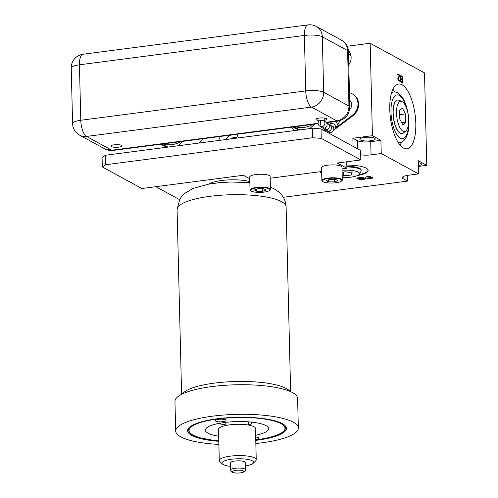 <?xml version="1.0" encoding="UTF-8"?>
<svg xmlns="http://www.w3.org/2000/svg" width="498" height="498" viewBox="0 0 498 498"><rect width="100%" height="100%" fill="white"/><g stroke="black" fill="none" stroke-linecap="round" stroke-linejoin="round"><path stroke-width="0.75" d="M295.133 126.685A25.081 22.348 -61.4 0 0 312.9 124.369M300.014 129.872L293.733 126.866M314.767 124.127L309.756 128.602M325.505 129.99L324.416 130.744M298.8 130.028L292.563 127.021M140.996 146.792L141.09 150.608M372.417 135.686L352.87 138.239L357.303 140.66A10.197 2.521 178.6 0 0 370.717 141.656L380.914 140.324L372.417 135.686L370.157 43.251L347.218 46.246M353.07 146.375L352.87 138.239M238.355 137.915A11.068 9.86 -61.4 0 0 236.432 134.342M220.533 136.415A11.068 9.86 -61.4 0 0 218.79 140.467M348.768 64.833A11.068 9.86 -61.4 0 0 351.146 57.388A11.068 9.86 -61.4 0 0 348.382 50.578M283.306 197.301L407.545 181.091L403.106 178.67A10.197 2.521 -1.4 0 1 402.266 177.705A10.197 2.521 -1.4 0 1 408.391 175.234L418.588 173.908L381.238 153.533L371.041 154.859A10.197 2.521 -1.4 0 1 360.695 154.772M179.535 199.617L155.843 186.694M320.432 171.686A23.854 5.895 178.6 0 0 321.683 173.385M357.284 175.62A23.854 5.895 178.6 0 0 368.122 170.391A23.854 5.895 178.6 0 0 346.813 165.056M363.54 178.278L364.007 177.967L363.652 177.655L361.567 177.425L356.63 178.023L360.129 179.927L365.364 179.043L365.14 178.471L363.54 178.278L363.528 177.624M372.834 178.023L372.13 177.406L370.58 177.356L371.141 176.983L370.4 176.578L367.026 176.666L365.034 177.276L369.466 176.746L370.139 177.114L368.719 177.699L371.757 177.655L372.037 177.923L371.589 178.135L366.858 178.496L367.804 178.676L371.365 178.465L372.828 177.674M249.822 181.627A23.991 5.926 178.6 0 0 227.405 179.971A23.991 5.926 178.6 0 0 208.662 184.136M346.739 161.788L346.894 168.231L337.327 163.014L360.826 159.951L321.254 138.363L312.651 137.728L105.688 164.726L102.302 166.93L141.868 188.512L243.348 175.277L249.753 178.77M360.826 159.951L360.589 150.477L321.023 128.895L312.414 128.254L105.458 155.252L102.065 157.461L102.302 166.93M270.19 178.24L321.64 171.53M342.026 168.866L346.894 168.231M251.596 191.257L251.104 191.027A10.221 2.527 -1.4 0 1 250.021 189.937L249.71 177.033A10.221 2.527 -1.4 0 1 255.854 174.561A10.221 2.527 -1.4 0 1 270.153 176.535L270.464 189.439A10.221 2.527 -1.4 0 1 269.443 190.578L268.957 190.834A9.68 2.39 178.6 0 0 267.233 188.176A9.68 2.39 178.6 0 0 256.395 187.889A9.68 2.39 178.6 0 0 251.596 191.257A9.68 2.39 178.6 0 0 264.108 192.097A9.68 2.39 178.6 0 0 268.957 190.834M323.432 181.888L322.934 181.652A10.221 2.527 -1.4 0 1 321.857 180.562L321.546 167.664A10.221 2.527 -1.4 0 1 327.69 165.193A10.221 2.527 -1.4 0 1 341.983 167.166L342.3 180.064A10.221 2.527 -1.4 0 1 341.279 181.204L340.794 181.465A9.68 2.39 178.6 0 0 339.07 178.801A9.68 2.39 178.6 0 0 328.232 178.514A9.68 2.39 178.6 0 0 323.432 181.888A9.68 2.39 178.6 0 0 335.945 182.722A9.68 2.39 178.6 0 0 340.794 181.465M321.023 128.895L321.254 138.363M312.414 128.254L312.651 137.728M105.458 155.252L105.688 164.726M250.021 189.937A10.221 2.527 -1.4 0 1 256.171 187.46A10.221 2.527 -1.4 0 1 270.464 189.439M256.744 191.244L262.608 191.276L266.113 190.024L263.759 188.736L257.896 188.705L254.391 189.962L256.744 191.244L256.688 189.14M262.608 191.276L262.546 188.73M321.857 180.562A10.221 2.527 -1.4 0 1 328.001 178.091A10.221 2.527 -1.4 0 1 342.3 180.064M328.58 181.876L334.438 181.901L337.949 180.65L335.596 179.367L329.732 179.336L326.227 180.587L328.58 181.876L328.524 179.766M334.438 181.901L334.376 179.361M374.571 138.201A7.663 1.892 -1.4 0 1 375.206 138.93A7.663 1.892 -1.4 0 1 369.13 140.934A7.663 1.892 -1.4 0 1 360.527 140.031A7.663 1.892 -1.4 0 1 359.892 139.303A7.663 1.892 -1.4 0 1 365.968 137.299A7.663 1.892 -1.4 0 1 374.571 138.201M381.238 153.533L380.914 140.324M370.157 43.251L424.508 72.901L426.767 165.336L418.264 160.698L418.588 173.908M415.811 123.529A32.663 12.444 82.6 0 0 398.568 84.038A32.663 12.444 82.6 0 0 389.766 109.323A32.663 12.444 82.6 0 0 407.015 148.815A32.663 12.444 82.6 0 0 415.811 123.529M400.635 78.84L400.336 80.34L400.822 81.989L402.465 83.023L402.303 76.424L400.946 75.684L400.448 75.964L400.635 78.84M399.776 75.733L399.757 75.036L397.721 73.922L397.734 74.625L399.321 75.491L397.834 78.696L398.388 80.664L399.352 81.186L399.826 80.06L398.767 80.315L398.182 79.163L399.776 75.733L399.128 75.821M426.767 165.336L418.407 166.425M418.314 162.69A7.663 1.892 -1.4 0 1 420.773 163.4A7.663 1.892 -1.4 0 1 421.408 164.128A7.663 1.892 -1.4 0 1 418.388 165.716M407.545 181.091L407.401 175.383M348.749 50.97A11.068 9.86 -61.4 0 0 348.413 50.927M350.934 55.502A7.663 6.823 -61.4 0 0 350.1 54.954A7.663 6.823 -61.4 0 0 348.513 54.357M231.097 135.039A11.068 9.86 -61.4 0 0 225.862 139.546M237.285 138.058A7.663 6.823 -61.4 0 0 230.555 138.936M394.877 92.037A32.663 12.444 82.6 0 0 392.897 89.31M401.4 142.036A32.663 12.444 -97.4 0 1 400.187 145.173M398.643 100.086A16.957 6.462 82.6 0 0 398.058 99.992A16.957 6.462 82.6 0 0 393.109 114.789A16.957 6.462 82.6 0 0 400.193 133.24A16.957 6.462 82.6 0 0 402.434 133.526A16.957 6.462 82.6 0 0 402.975 133.283M402.228 101.71A15.22 5.802 82.6 0 0 402.048 101.617A15.22 5.802 82.6 0 0 396.526 113.363A15.22 5.802 82.6 0 0 402.95 131.198A15.22 5.802 82.6 0 0 405.87 130.937A15.22 5.802 82.6 0 0 408.372 115.934A15.22 5.802 82.6 0 0 402.228 101.71M399.713 119.01L402.795 124.811L405.671 122.259L405.465 113.899L402.384 108.097L399.508 110.649L399.713 119.01M405.465 113.899L399.608 114.665M405.671 122.259L401.712 122.776M400.946 75.684L400.629 75.721M402.303 76.424L400.473 75.933M401.705 82.612L401.693 82.052M401.637 79.798L401.625 79.244M401.562 76.848L401.556 76.518M402.104 81.996L400.859 81.18L400.983 79.443L402.06 80.029L402.104 81.996L400.716 81.747M402.035 79.188L400.79 78.367L400.909 76.493L401.986 77.078L402.035 79.188L400.56 78.889M401.033 81.411L400.597 81.467M400.859 81.18L400.523 81.224M400.734 80.838L400.423 80.875M400.672 80.383L400.348 80.427M400.666 80.103L400.33 80.147M400.709 79.711L400.324 79.761M400.815 79.493L400.348 79.556M400.983 79.443L400.348 79.524M400.604 77.57L400.28 77.613M400.591 77.153L400.255 77.196M400.641 76.76L400.249 76.81M400.747 76.543L400.274 76.605M400.909 76.493L400.28 76.574M400.965 78.603L400.529 78.659M400.79 78.367L400.454 78.41M400.666 78.024L400.355 78.068M399.01 75.323L397.734 74.432M399.757 75.036L399.01 75.13M398.276 78.385L397.858 78.435M398.176 78.883L397.84 78.927M398.182 79.163L397.871 79.207M398.307 79.649L397.958 79.692M398.481 80.022L398.089 80.072M398.767 80.315L398.226 80.383M398.998 80.439L398.313 80.527M399.278 80.452L398.319 80.539M399.826 80.06L399.483 80.103M399.782 80.589L399.047 80.483M399.57 81.031L398.954 81.112M398.854 81.056L399.035 80.688M320.569 171.667A23.854 5.895 178.6 0 0 321.671 172.856M368.097 170.129A23.854 5.895 -1.4 0 1 358.784 174.792M346.851 166.618A16.951 4.189 -1.4 0 1 359.811 168.791A16.951 4.189 -1.4 0 1 361.187 170.179L361.1 169.812A16.87 4.171 178.6 0 0 359.73 168.43A16.87 4.171 178.6 0 0 346.845 166.27M342.244 177.711A15.22 3.76 178.6 0 0 359.413 174.119A15.22 3.76 178.6 0 0 358.305 172.115A15.22 3.76 178.6 0 0 342.064 170.266M342.201 175.887L351.283 175.041L352.254 172.906L345.326 171.791L342.107 172.215M351.283 175.041L351.221 172.738M343.371 176.074L343.271 172.059M363.801 178.191L363.789 177.73M365.364 179.043L365.358 178.589M364.916 179.255L364.972 178.427M364.156 179.405L364.144 179.075M364.48 178.545L364.897 178.465M360.129 179.927L360.116 179.243M362.918 177.73L363.528 177.73M361.268 177.718L362.725 177.83L362.743 178.178L359.126 178.701L358.081 178.135L361.262 177.45M362.725 177.83L362.712 177.493M362.874 177.911L362.861 177.512M362.924 178.054L362.911 177.518M364.436 178.763L360.689 179.554L359.575 178.944L364.436 178.763L364.424 178.334M364.212 178.645L364.206 178.303M364.492 178.906L364.474 178.34M362.756 178.527L362.749 178.172M363.335 178.502L363.316 177.711M372.485 178.166L372.467 177.512M371.962 178.334L371.95 177.979M372.056 177.823L372.043 177.394M370.468 177.525L370.568 176.734M370.176 176.908L370.163 176.56M366.111 177.188L366.105 176.827M365.999 177.35L365.986 176.846M371.029 177.151L371.022 176.815M370.58 177.356L370.568 176.628M298.333 428.019L297.611 398.444A61.341 15.158 178.6 0 0 292.519 392.605A61.341 15.158 -1.4 0 0 223.608 385.396A61.341 15.158 -1.4 0 0 174.96 401.438L175.682 431.019A61.341 15.158 -1.4 0 1 224.337 414.977A61.341 15.158 -1.4 0 1 293.247 422.186A61.341 15.158 178.6 0 1 298.333 428.019A61.341 15.158 178.6 0 1 255.835 443.519M175.682 431.019A61.341 15.158 -1.4 0 0 180.768 436.858A61.341 15.158 178.6 0 0 218.877 444.421M255.76 440.394A49.433 12.213 178.6 0 0 286.418 428.311A49.433 12.213 178.6 0 0 282.322 423.611A49.433 12.213 -1.4 0 0 226.795 417.803A49.433 12.213 -1.4 0 0 187.59 430.726A49.433 12.213 -1.4 0 0 191.686 435.433A49.433 12.213 178.6 0 0 218.803 441.296M189.022 427.695A48.667 12.027 178.6 0 0 188.331 429.811L189.284 432.332L192.819 435.115L199.698 437.736L212.273 440.139L218.79 440.798A48.001 11.859 -1.4 0 1 189.016 430.627A48.001 11.859 -1.4 0 1 217.863 418.961A48.001 11.859 -1.4 0 1 281.009 423.661A48.001 11.859 -1.4 0 1 256.14 439.84A48.001 11.859 -1.4 0 1 255.748 439.89L256.165 439.84C267.681 438.302 276.079 436.018 281.345 432.992C284.146 431.374 285.578 429.519 285.634 427.433A48.667 12.027 178.6 0 0 284.837 425.354M255.679 437.051A5.372 1.326 -1.4 0 1 258.68 438.165A5.372 1.326 -1.4 0 1 255.735 439.423M222.836 421.675A5.372 1.326 -1.4 0 1 215.329 420.636A5.372 1.326 -1.4 0 1 218.554 419.335A5.372 1.326 -1.4 0 1 226.067 420.374A5.372 1.326 -1.4 0 1 222.836 421.675M218.678 436.192A31.629 7.812 -1.4 0 1 208.008 433.185A31.629 7.812 178.6 0 1 205.388 430.172A31.629 7.812 178.6 0 1 228.14 422.099A31.629 7.812 178.6 0 1 263.753 424.62A31.629 7.812 -1.4 0 1 268.621 428.629A31.629 7.812 -1.4 0 1 255.636 435.289M248.608 424.508L251.042 424.19L251.957 422.173M220.577 423.101L220.602 424.028L225.164 424.757M221.062 423.014L220.602 424.028M256.233 459.704L255.468 428.436A18.482 4.569 178.6 0 0 253.936 426.674A18.482 4.569 -1.4 0 0 233.17 424.501A18.482 4.569 -1.4 0 0 218.51 429.338L219.276 460.606A18.482 4.569 -1.4 0 1 233.936 455.776A18.482 4.569 -1.4 0 1 254.702 457.948A18.482 4.569 178.6 0 1 256.233 459.704A18.482 4.569 178.6 0 1 255.648 460.887L253.177 463.314A15.868 3.922 178.6 0 0 252.362 460.793A15.868 3.922 -1.4 0 0 232.572 459.112A15.868 3.922 -1.4 0 0 222.5 464.068L219.917 461.758A18.482 4.569 -1.4 0 1 219.276 460.606M230.375 466.327A15.868 3.922 178.6 0 1 223.272 464.59A15.868 3.922 -1.4 0 1 222.5 464.068M245.421 465.96A15.868 3.922 178.6 0 0 253.177 463.314M245.514 469.745L245.34 462.505A7.526 1.861 178.6 0 0 244.717 461.789A7.526 1.861 -1.4 0 0 236.264 460.905A7.526 1.861 -1.4 0 0 230.294 462.879L230.468 470.112A7.526 1.861 -1.4 0 1 236.438 468.145A7.526 1.861 -1.4 0 1 244.892 469.029A7.526 1.861 178.6 0 1 245.514 469.745C245.975 471.102 244.412 472.141 240.839 472.87C236.394 473.262 233.406 473.019 231.856 472.154L230.468 470.112M203.06 138.699L198.671 143.094M166.83 147.246L160.586 144.239M182.791 141.339L177.78 145.821M168.038 147.091L161.763 144.084M163.157 143.903A25.081 22.348 -61.4 0 0 180.93 141.581M72.59 123.56A13.633 3.368 178.6 0 1 80.782 120.261A13.633 5.192 82.6 0 0 86.54 136.433L311.493 107.089A13.633 5.192 82.6 0 1 305.735 90.916A13.633 3.368 -1.4 0 1 323.669 92.248L322.312 36.79A13.633 3.368 -1.4 0 0 304.384 35.451L79.425 64.802L80.782 120.261L305.735 90.916L304.384 35.451A13.633 5.192 -97.4 0 1 308.05 24.9L83.098 54.245A13.633 13.633 0 0 0 71.233 68.095L72.59 123.56A13.633 13.633 0 0 0 79.686 135.195A13.633 12.145 -61.4 0 0 86.54 136.433L111.826 150.228A13.633 12.145 118.6 0 1 104.972 148.989L112.903 150.458A10.197 3.884 -97.4 0 1 111.826 150.228L318.079 123.317M71.233 68.095A13.633 3.368 178.6 0 1 79.425 64.802A13.633 5.192 -97.4 0 1 83.098 54.245M324.646 120.248A5.453 1.345 178.6 0 0 326.837 119.109A5.453 1.345 178.6 0 0 319.218 118.057A5.453 1.345 178.6 0 0 315.937 119.377A5.453 1.345 178.6 0 0 318.185 120.404M114.254 144.794A5.453 1.345 178.6 0 0 110.979 146.113A5.453 1.345 178.6 0 0 118.605 147.165A5.453 1.345 178.6 0 0 121.879 145.846A5.453 1.345 178.6 0 0 114.254 144.794M321.851 126.592A3.405 3.405 0 0 1 318.757 121.157A2.727 0.672 -1.4 0 1 320.351 120.628A2.727 0.672 178.6 0 1 320.55 120.603A2.727 0.672 -1.4 0 1 324.111 121.026A3.405 3.405 0 0 1 321.851 126.592A3.405 1.058 -96.2 0 1 320.376 122.433A3.405 1.058 83.8 0 1 320.55 120.603M329.352 133.439A29.992 26.718 -61.4 0 0 329.875 133.053L330.678 132.449M333.504 130.32L352.958 115.698A12.948 11.535 -61.4 0 0 352.958 94.24L352.31 93.885A12.948 11.535 -61.4 0 0 351.775 93.612L349.447 92.51M291.529 127.158A29.992 26.718 -61.4 0 0 294.156 130.638M328.699 133.084A29.992 26.718 -61.4 0 0 329.222 132.692L329.632 132.393M335.415 128.042L352.31 115.343A12.948 11.535 -61.4 0 0 352.31 93.885M349.633 100.247A6.132 5.466 118.6 0 1 349.627 109.535M357.502 148.796L357.303 140.66M371.041 154.859L370.717 141.656M403.106 178.67L403.063 176.69M391.733 92.298L393.513 92.068A25.354 9.661 82.6 0 0 391.54 92.914M397.952 142.042A25.354 9.661 82.6 0 0 400.075 142.353C406.25 141.631 409.35 131.92 408.87 121.935C408.615 114.316 407.171 107.468 404.532 101.393C402.789 96.755 397.939 91.153 393.513 92.068M406.829 108.95A22.086 8.416 82.6 0 0 396.738 94.95A22.086 8.416 82.6 0 0 390.986 112.013A22.086 8.416 82.6 0 0 400.106 138.095A22.086 8.416 82.6 0 0 408.609 122.62M405.87 130.937L403.567 132.879A16.901 6.443 -97.4 0 1 400.324 133.171A16.901 6.443 -97.4 0 1 393.19 113.376A16.901 6.443 -97.4 0 1 399.321 100.322L398.058 99.992M346.863 166.93A16.901 4.177 -1.4 0 1 359.774 169.096A16.901 4.177 -1.4 0 1 361.006 171.324L361.187 170.179M270.408 187.086L274.186 188.86L278.762 191.979L281.407 194.631C284.302 198.03 285.871 202.107 286.107 206.863A54.531 13.471 178.6 0 0 281.588 201.678A54.531 13.471 -1.4 0 0 220.334 195.272A54.531 13.471 -1.4 0 0 177.083 209.527L179.865 199.038L181.895 196.193L184.82 193.305L193.299 188.356L208.674 184.129L218.485 182.778L230.811 182.007L249.847 182.648M182.442 393.918A54.531 13.471 -1.4 0 1 229.653 381.742A54.531 13.471 -1.4 0 1 286.151 388.452A54.531 13.471 178.6 0 1 289.768 391.291M232.734 472.309A5.783 1.426 -1.4 0 1 235.728 470.361A5.783 1.426 -1.4 0 1 243.335 470.927A5.783 1.426 178.6 0 1 240.341 472.876A5.783 1.426 178.6 0 1 232.734 472.309M341.628 40.245C345.911 42.791 348.183 46.557 348.444 51.549A10.197 2.521 178.6 0 0 347.598 50.578L322.312 36.79A13.633 12.145 -61.4 0 0 316.342 26.45L341.628 40.245A13.633 12.145 118.6 0 1 347.598 50.578L348.955 106.043A13.633 12.145 118.6 0 1 336.779 120.877L326.053 122.278M348.444 51.549L349.801 107.014A10.197 2.521 178.6 0 0 348.955 106.043L323.669 92.248A13.633 12.145 -61.4 0 1 311.493 107.089L336.779 120.877A10.197 3.884 -97.4 0 0 337.856 121.114L326.364 122.614M320.812 126.542A3.405 3.405 0 0 0 324.067 128.135A3.405 1.058 -96.2 0 1 323.787 128.048A3.405 1.058 -96.2 0 1 322.909 126.299M323.028 128.086A3.405 3.405 0 0 0 326.29 129.673A3.405 1.058 -96.2 0 1 326.003 129.586A3.405 1.058 -96.2 0 1 325.132 127.843M325.244 129.629A3.405 3.405 0 0 0 328.506 131.217A3.405 1.058 -96.2 0 1 327.348 129.38M327.696 131.211A3.405 3.405 0 0 0 330.709 132.443A3.405 1.058 -96.2 0 1 329.626 130.893M334.239 127.855A3.405 1.058 -96.2 0 1 333.013 125.751M329.875 133.053L329.222 132.692M352.958 115.698L352.31 115.343M398.288 142.584L400.075 142.353M403.567 132.879L402.434 133.526M402.048 101.617L399.321 100.322M359.413 174.119L361.006 171.324M177.083 209.527L181.602 394.329M286.107 206.863L290.627 391.665M285.634 427.433L285.603 426.195M188.331 429.811L188.3 428.573M248.546 421.856L248.626 425.068M225.102 422.429L225.183 425.641M349.801 107.014C349.366 114.745 345.382 119.445 337.856 121.114M318.11 123.685L112.903 150.458M79.686 135.195L104.972 148.989M316.342 26.45A13.633 13.633 0 0 0 308.05 24.9M318.135 118.238A3.405 3.405 0 0 0 318.664 121.288M324.21 121.157A3.405 3.405 0 0 0 324.59 118.076M324.067 128.135A3.405 3.405 0 0 0 324.379 121.406M326.29 129.673A3.405 3.405 0 0 0 326.601 122.944M328.506 131.217A3.405 3.405 0 0 0 328.817 124.488M330.709 132.443A3.405 3.405 0 0 0 330.784 125.677M333.573 130.14A3.405 3.405 0 0 0 331.78 123.653A3.405 3.405 0 0 0 329.626 124.761M331.593 121.929A3.405 3.405 0 0 0 330.485 124.07M335.54 127.432A3.405 3.405 0 0 0 335.422 121.431M337.258 124.855A3.405 3.405 0 0 0 338.858 120.939M338.97 122.278A3.405 3.405 0 0 0 340.495 120.491"/></g></svg>
